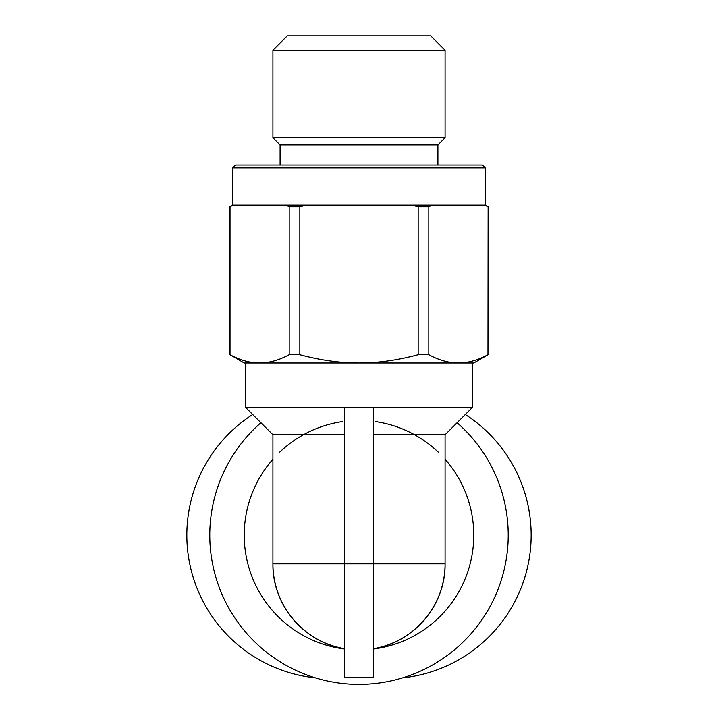 <?xml version="1.0" encoding="UTF-8"?>
<svg xmlns="http://www.w3.org/2000/svg" width="718" height="718" viewBox="0 0 718 718"><rect width="100%" height="100%" fill="white"/><g stroke="black" fill="none" stroke-linecap="round" stroke-linejoin="round"><path stroke-width="1.08" d="M457.088 422.731A149.2 149.2 0 0 1 359 684.371A149.2 149.2 0 0 1 260.912 422.731M472.336 363.003L472.336 407.474L245.664 407.474L245.664 363.003L259.602 363.003L244.228 363.003L230.029 354.719C240.207 360.212 250.061 362.976 259.602 363.003C269.142 362.976 279.006 360.212 289.183 354.719L289.183 206.847L299.846 206.847L299.846 354.719L289.183 354.719M428.817 354.719L418.154 354.719L418.154 206.847L428.817 206.847L428.817 354.719C438.967 360.194 448.804 362.958 458.317 363.003L259.602 363.003M272.921 137.757L445.079 137.757L445.079 50.251L430.737 35.9L287.263 35.9L272.921 50.251L272.921 137.757L280.092 144.937L280.092 165.023M445.079 137.757L437.908 144.937L437.908 165.023M272.921 50.251L445.079 50.251M289.183 206.847L285.899 205.186L485.251 205.186L485.251 167.886L482.379 165.023L235.621 165.023L232.749 167.886L485.251 167.886M232.749 205.186L229.877 206.847L233.305 205.186L232.749 205.186L232.749 167.886M465.309 414.501A143.465 143.465 0 0 1 402.61 677.846M315.39 677.846A143.465 143.465 0 0 1 252.691 414.501M488.123 354.719L473.772 363.003L458.479 363.003C467.992 362.958 477.82 360.194 487.971 354.719L488.123 206.847L487.971 354.719M299.846 354.719C320.201 360.212 339.919 362.976 359 363.003L458.479 363.003M230.029 206.847L230.029 354.719M359 363.003C378.081 362.976 397.799 360.212 418.154 354.719M233.305 205.186L285.899 205.186M437.908 144.937L280.092 144.937M306.406 205.186L299.846 206.847M432.101 205.186L428.817 206.847M418.154 206.847L411.594 205.186M487.971 206.847L484.695 205.186M344.649 407.474L344.649 677.191L373.351 677.191L373.351 407.474M472.336 407.474L445.079 434.74L373.351 434.74M344.649 434.74L272.921 434.74L245.664 407.474M445.079 434.74L445.079 563.854C445.752 605.633 412.868 642.915 373.351 648.731A86.079 86.079 0 0 0 445.079 563.854L272.921 563.854A86.079 86.079 0 0 0 344.649 648.731C305.132 642.915 272.248 605.633 272.921 563.854L272.921 434.74M445.079 493.948L445.079 498.579M272.921 459.251A114.772 114.772 0 0 0 344.649 649.036M373.351 649.036A114.772 114.772 0 0 0 445.079 459.251M438.357 452.25A114.772 114.772 0 0 0 375.694 421.61M342.306 421.61A114.772 114.772 0 0 0 279.643 452.25M229.877 206.847L229.877 354.719M485.251 205.186L488.123 206.847"/></g></svg>

